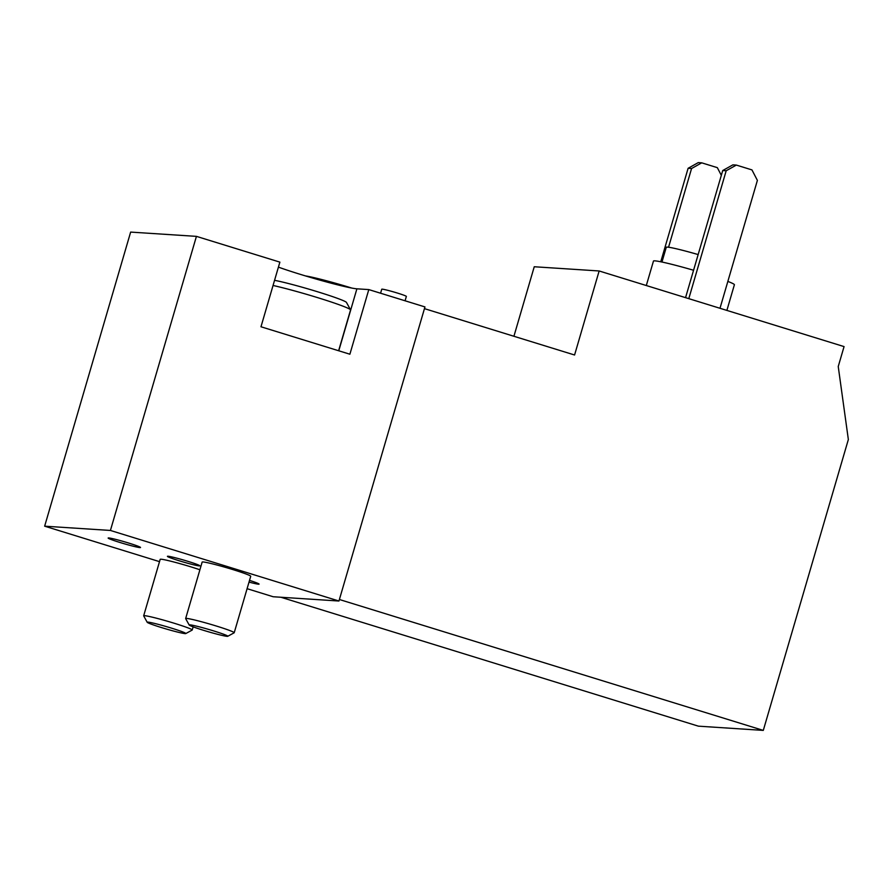 <?xml version="1.0" encoding="UTF-8"?>
<svg xmlns="http://www.w3.org/2000/svg" width="893" height="893" viewBox="0 0 893 893"><rect width="100%" height="100%" fill="white"/><g stroke="black" fill="none" stroke-linecap="round" stroke-linejoin="round"><path stroke-width="1.34" d="M339.396 599.504L763.292 730.396L698.393 726.165L280.849 597.238M763.292 730.396L848.35 439.523L838.237 366.51L844.064 346.596L599.147 270.97L534.248 266.75L513.921 336.27M599.147 270.97L574.579 355.001L424.454 308.643M368.798 289.589L349.889 354.22L305.439 340.501L260.979 326.771L279.877 262.129L196.427 236.366L110.419 530.453L338.949 601.022L424.956 306.924L368.798 289.589L356.899 288.819A48.066 2.779 16.3 0 1 323.199 281.038A48.066 2.779 16.3 0 1 278.415 267.13M196.427 236.366L130.646 232.091L44.65 526.178L159.512 561.641M247.093 588.688L273.18 596.747L338.949 601.022M110.419 530.453L44.65 526.178M185.777 633.561A20.126 1.161 -163.7 0 0 166.835 626.741A20.126 1.161 -163.7 0 0 147.2 622.276A20.126 1.161 -163.7 0 0 161.343 627.522A20.126 1.161 -163.7 0 0 185.777 633.561L192.174 630.067A25.294 1.462 -163.7 0 0 192.241 630A25.294 1.462 -163.7 0 0 168.364 621.495A25.294 1.462 -163.7 0 0 143.673 615.802L160.182 559.353A25.294 1.462 16.3 0 1 161.064 559.23A25.294 1.462 16.3 0 1 199.909 569.779M185.655 618.536L202.153 562.077A25.294 1.462 16.3 0 1 203.035 561.954A25.294 1.462 16.3 0 1 229.914 568.685A25.294 1.462 16.3 0 1 250.721 576.275L234.212 632.735A25.294 1.462 -163.7 0 0 210.346 624.229A25.294 1.462 -163.7 0 0 185.655 618.536A25.294 1.462 -163.7 0 0 185.666 618.626L189.182 625.011A20.126 1.161 -163.7 0 0 203.314 630.246A20.126 1.161 -163.7 0 0 227.748 636.285A20.126 1.161 -163.7 0 0 208.806 629.465A20.126 1.161 -163.7 0 0 189.182 625.011M249.515 580.383A16.867 0.971 16.3 0 1 259.07 584.111A16.867 0.971 16.3 0 1 258.49 584.189A16.867 0.971 16.3 0 1 249.013 582.102M199.206 565.883A16.867 0.971 16.3 0 1 181.29 561.407A16.867 0.971 16.3 0 1 167.426 556.339A16.867 0.971 16.3 0 1 183.891 560.134A16.867 0.971 16.3 0 1 199.798 565.805A16.867 0.971 16.3 0 1 199.206 565.883M139.933 547.588A16.867 0.971 16.3 0 1 122.017 543.1A16.867 0.971 16.3 0 1 108.153 538.033A16.867 0.971 16.3 0 1 124.607 541.828A16.867 0.971 16.3 0 1 140.525 547.498A16.867 0.971 16.3 0 1 139.933 547.588M727.851 281.407A42.161 2.433 16.3 0 1 734.392 284.744L726.88 310.407M646.309 285.526L653.464 261.069A42.161 2.433 16.3 0 1 693.56 270.255M661.959 262.04L666.278 247.283A33.733 1.953 16.3 0 1 698.147 254.572M719.992 308.286L757.387 180.397L751.951 169.904L736.345 165.082L726.188 170.753L722.727 170.53L685.556 297.648M726.188 170.753L688.793 298.653M736.345 165.082L732.885 164.859L722.727 170.53M721.321 175.341L717.336 167.65L701.731 162.839L691.573 168.509L688.112 168.286L660.764 261.783M691.573 168.509L668.556 247.227M701.731 162.839L698.27 162.604L688.112 168.286M305.54 275.937A40.475 2.344 16.3 0 1 351.44 287.959A40.475 2.344 16.3 0 1 351.831 288.071M338.626 350.748L350.547 309.971A46.38 2.679 -163.7 0 0 350.525 309.804L346.473 302.437A40.408 2.333 -163.7 0 0 317.406 291.71A40.408 2.333 -163.7 0 0 274.564 280.324M350.525 309.804A46.38 2.679 -163.7 0 0 321.201 298.753A46.38 2.679 -163.7 0 0 273.057 285.47M227.748 636.285L234.145 632.802A25.294 1.462 -163.7 0 0 234.212 632.735M143.673 615.802A25.294 1.462 -163.7 0 0 143.695 615.891L147.2 622.276M405.076 300.796L406.36 296.42A12.815 0.737 -163.7 0 0 394.26 292.111A12.815 0.737 -163.7 0 0 381.757 289.22L380.585 293.228M338.771 350.793L356.899 288.819M193.156 626.853L192.241 630"/></g></svg>
